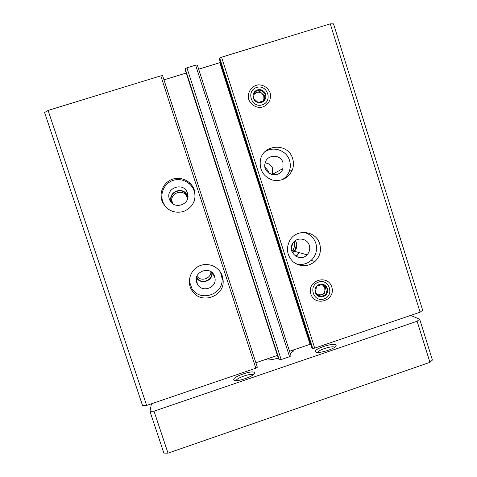 <?xml version="1.0" encoding="UTF-8"?>
<svg xmlns="http://www.w3.org/2000/svg" width="477" height="477" viewBox="0 0 477 477"><rect width="100%" height="100%" fill="white"/><g stroke="black" fill="none" stroke-linecap="round" stroke-linejoin="round"><path stroke-width="0.72" d="M194.372 190.15L194.843 191.897C195.975 201.27 192.195 207.811 183.508 211.526C174.284 213.66 167.308 210.607 162.585 202.361C158.537 193.751 163.021 182.727 171.929 179.412C180.771 175.947 191.521 181.117 194.372 190.15M222.312 276.04L223.111 280.321C224.816 296.67 200.793 304.928 192.177 290.869C186.519 282.742 189.816 270.477 198.814 266.19C207.722 261.718 219.36 266.619 222.312 276.04M162.609 75.688L257.336 367.254L162.609 75.688L160.797 75.849L48.094 110.425L146.63 405.432L142.593 405.677L44.594 112.542L48.094 110.425M257.336 367.254L255.821 368.202L146.63 405.432M197.317 65.021L290.988 355.806L197.317 65.021L195.618 65.164L186.936 67.829L185.201 68.771L185.219 70L278.502 358.698L185.219 70M290.988 355.806L289.563 356.701L281.15 359.569L279.224 359.777L278.502 358.698M292.669 158.698C293.826 162.496 293.719 166.252 292.335 169.961C288.156 178.44 281.442 181.785 272.182 179.984C263.382 176.514 259.428 170.033 260.317 160.54C262.642 143.827 288.382 142.432 292.669 158.698M319.709 243.902C321.54 250.711 319.942 256.596 314.921 261.545C307.743 266.995 300.504 267.108 293.2 261.885C286.874 255.481 285.795 248.243 289.968 240.175C296.736 228.322 316.185 230.808 319.709 243.902M248.773 99.49C250.687 104.362 255.29 107.504 260.448 107.45C267.347 106.669 272.015 99.61 270.125 92.824C268.223 87.965 263.632 84.817 258.474 84.846C251.558 85.61 246.865 92.693 248.773 99.49M310.867 294.023C315.041 307.421 336.13 300.313 331.777 287.017C327.657 273.619 306.496 280.667 310.867 294.023M330.263 23.85L420.106 312.191L422.664 310.223L333.512 23.862L330.263 23.85L221.561 57.204L219.748 58.17L219.503 59.506M420.106 312.191L314.707 348.127L312.709 348.365L311.719 347.328M186.203 73.035L163.969 79.868M220.452 62.481L198.665 69.201M219.825 62.702L310.062 344.305L310.688 344.126M310.062 344.305L289.533 351.293M277.441 355.413L255.869 362.753M303.819 232.359C309.758 233.813 313.759 237.439 315.822 243.234C317.604 249.847 316.054 255.553 311.177 260.359C306.783 264.079 301.81 265.272 296.247 263.942M309.305 245.381C310.288 248.946 309.537 252.094 307.045 254.825C299.657 263.006 286.254 251.564 293.063 242.853C297.076 236.711 307.391 238.333 309.305 245.381M295.346 240.599L296.45 242.829C297.332 246.019 296.658 248.833 294.422 251.278L292.431 252.768M296.145 242.93C296.992 245.989 296.348 248.69 294.22 251.033L292.282 252.482M299.234 252.631L296.241 256.537M292.58 243.586L291.322 248.851M219.903 271.33L221.274 274.412L222.049 278.568C223.707 294.434 200.394 302.442 192.034 288.8L189.28 281.09M214.626 276.606L214.948 277.912C217.19 287.989 201.646 293.307 197.299 283.916C190.943 272.498 210.953 264.085 214.626 276.606M212.098 272.659C213.177 281.144 200.465 285.21 196.452 277.644M211.74 272.343C213.183 280.816 200.268 284.942 196.566 277.179M210.912 271.723C210.983 278.753 200.883 281.985 196.894 276.195M264.508 152.199C272.927 145.598 286.635 150.195 289.557 160.54C290.684 164.225 290.576 167.868 289.235 171.47C287.786 175.113 285.365 177.903 281.979 179.835M282.98 162.645L282.927 168.572C279.707 179.525 262.052 174.373 265.057 163.319C266.667 154.28 280.631 153.773 282.98 162.645M265.14 162.979C268.921 163.307 271.491 165.263 272.844 168.84L272.57 174.725M272.54 168.936L272.248 174.66M264.95 166.98L268.539 171.386L268.891 173.211M169.329 209.898C166.676 208.133 164.672 205.808 163.325 202.922C159.396 194.568 163.748 183.872 172.382 180.658C180.962 177.295 191.396 182.309 194.163 191.074L194.616 192.768C195.206 195.659 195.057 198.504 194.151 201.312M187.455 193.221L187.61 193.757C190.985 204.693 173.437 210.411 169.597 199.601C164.476 188.039 183.973 181.105 187.455 193.221M172.125 203.178L171.482 201.908C166.914 191.587 184.319 185.386 187.425 196.202L187.777 197.776M173.02 203.888L171.78 201.771C167.415 191.849 184.134 185.917 187.115 196.303L187.521 198.879M173.181 203.995L172.507 202.689C168.351 193.239 184.277 187.58 187.121 197.478L187.461 199.058M417.119 321.242L154.011 411.174L149.963 411.383L163.891 453.102L168.017 453.15L429.938 362.335L432.406 360.046L419.682 319.22L417.119 321.242L429.938 362.335M149.963 411.383L151.447 403.786M410.655 315.416L419.682 319.22M154.011 411.174L168.017 453.15M254.402 372.746L254.456 372.972C255.273 376.055 235.083 382.906 233.897 379.942C231.583 377.074 253.418 369.425 254.402 372.746M278.3 358.078C273.476 359.437 269.612 360.081 266.715 360.004L266.261 359.217M293.623 349.903L293.898 350.75L290.195 353.338M335.844 344.943L336.112 345.443C336.899 348.478 316.656 354.644 315.512 351.728C313.276 349.081 333.393 342.373 335.844 344.943M317.783 352.425C318.099 349.844 332.863 345.348 334.645 347.292M236.181 380.598C236.425 377.939 251.284 372.907 253.025 374.886M194.962 192.505L194.646 192.642M266.44 359.157L266.715 360.004M327.365 288.496C328.015 290.815 327.568 292.902 326.024 294.768L327.365 288.496L322.673 284.238C324.992 284.811 326.56 286.23 327.365 288.496L325.552 287.625L324.229 293.814L326.024 294.768C324.354 296.515 322.345 297.195 319.989 296.789L326.024 294.768M315.291 292.538L319.989 296.789C317.67 296.223 316.102 294.81 315.291 292.538C314.641 290.219 315.088 288.126 316.633 286.26C318.308 284.507 320.317 283.833 322.673 284.238L316.633 286.26L315.291 292.538M324.026 298.972C313.389 302.651 307.921 285.532 318.636 282.05C329.279 278.407 334.699 295.484 324.026 298.972M322.029 284.429L325.552 287.625M324.229 293.814L318.719 295.662M321.671 284.536L323.239 285.526L324.754 287.893L324.891 290.72C324.39 292.729 323.173 294.094 321.254 294.816L317.736 294.78M265.617 94.231C266.291 96.616 265.838 98.739 264.264 100.605L265.617 94.231L260.818 89.777C263.191 90.415 264.789 91.9 265.617 94.231L264.592 95.901L263.537 100.862M258.105 102.531L264.264 100.605C262.565 102.358 260.508 102.996 258.105 102.531C255.732 101.899 254.128 100.414 253.293 98.083L258.105 102.531M254.652 91.697C256.352 89.95 258.409 89.306 260.818 89.777L254.652 91.697L253.293 98.083C252.619 95.698 253.072 93.57 254.652 91.697M262.231 104.857C251.373 108.368 245.75 90.755 256.686 87.446C267.555 83.97 273.13 101.547 262.231 104.857M254.307 93.23L259.852 91.501L260.818 89.777M259.852 91.501L264.592 95.901M254.044 94.428L256.811 92.449C258.82 91.9 260.627 92.317 262.225 93.701L263.775 96.151L263.924 99.043L263.077 101.017M160.797 75.849L255.821 368.202M186.936 67.829L281.15 359.569M195.618 65.164L289.563 356.701M221.561 57.204L314.707 348.127M219.748 58.17L312.709 348.365M311.719 347.351L219.492 59.488L311.731 347.375M185.201 68.771L279.224 359.777M295.531 240.474L295.776 241.279M296.062 242.668C296.455 245.786 295.77 248.648 294.005 251.248M293.122 252.351L292.538 252.959M294.351 241.392C295.12 245.178 294.309 248.583 291.9 251.612C294.297 248.475 295.108 245.077 294.333 241.41M214.185 275.497L213.994 275.956M196.918 281.513L196.381 281.18L196.918 281.519M213.791 274.758L213.613 275.181M196.78 280.655L196.28 280.345M314.921 261.545L311.177 260.359M307.045 254.825L294.422 251.278M294.22 251.033L291.513 250.282M192.177 290.869L192.034 288.8M223.111 280.321L222.049 278.568M197.299 283.916L196.369 278.109M214.948 277.912L212.659 273.226M292.335 169.961L289.235 171.47M282.927 168.572L272.796 174.135M272.498 174.016L271.616 174.504M162.585 202.361L163.325 202.922M194.843 191.897L194.616 192.768M169.597 199.601L171.482 201.908M187.61 193.757L187.568 196.685M171.78 201.771L172.507 202.689M187.246 196.745L187.246 197.901M189.244 182.447L189.798 184.164M335.486 346.588L336.112 345.443M316.668 352.312L315.512 351.728M253.842 374.165L254.456 372.972M235.095 380.521L233.897 379.942M295.913 256.358L298.852 252.524M214.191 275.509L214 275.962"/></g></svg>
